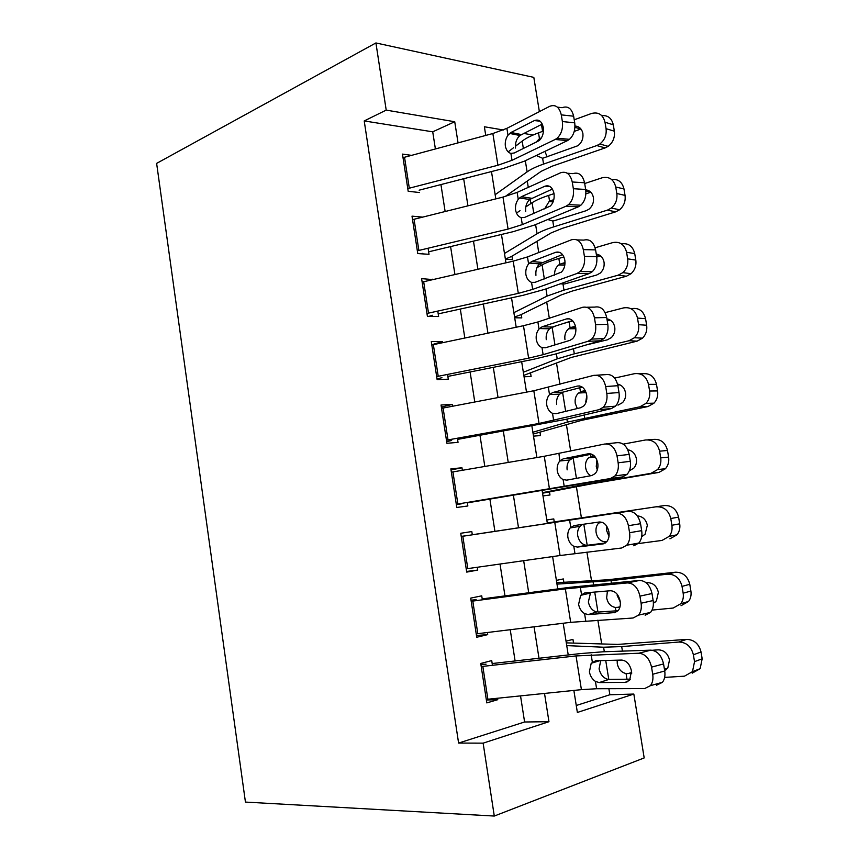 <?xml version="1.0" encoding="UTF-8"?>
<svg xmlns="http://www.w3.org/2000/svg" width="859" height="859" viewBox="0 0 859 859"><rect width="100%" height="100%" fill="white"/><g stroke="black" fill="none" stroke-linecap="round" stroke-linejoin="round"><path stroke-width="1.29" d="M576.26 705.497L609.858 694.759L633.835 694.061L644.186 757.928L494.29 816.05L245.438 802.081L156.628 163.382L375.92 42.95L386.206 110.113L364.216 120.936L458.599 743.067L524.602 721.989L520.533 695.887M375.92 42.95L533.815 77.374L539.377 111.649M541.46 124.458L542.577 131.373M609.858 694.759L608.881 688.693M601.665 643.788L597.864 620.144M591.507 580.641L586.922 552.133M581.425 517.945L576.41 486.763M570.677 451.104L566.435 424.743M559.95 384.402L556.535 363.174M549.309 318.217L546.711 302.035M540.837 265.538L540.461 263.176M538.754 252.546L536.95 241.336M530.873 203.551L530.153 199.095M528.274 187.369L527.254 181.066M492.443 665.317L491.724 660.592L480.75 663.459L486.817 702.898L497.748 699.688L497.533 698.249M482.339 599.818L481.727 595.835L470.711 598.122L476.734 637.26L487.708 634.629L487.386 632.503M472.31 534.813L471.806 531.56L460.746 533.267L466.716 572.115L477.744 570.065L477.314 567.251M462.346 470.292L461.959 467.758L450.857 468.896L456.784 507.465L467.854 505.983L467.317 502.494M452.468 406.253L452.188 404.417L441.032 405.008L446.916 443.287L458.04 442.364L457.396 438.219M442.653 342.687L442.482 341.549L431.293 341.581L437.124 379.581L448.291 379.216L447.55 374.417M432.915 279.594L421.619 278.638L427.406 316.348L438.616 316.531L437.779 311.087M422.607 217.123L412.009 216.146L417.764 253.577L429.017 254.307L428.072 248.219M505.393 259.203L512.501 259.665L511.953 256.175M514.691 317.776L521.778 317.894L521.241 314.512M524.065 376.757L531.109 376.532L530.594 373.257M533.493 436.147L540.504 435.567L540.01 432.41M542.985 495.944L549.975 495.009L549.492 491.971M554.248 521.907L553.776 518.911L546.796 519.985M563.837 582.091L563.332 578.934L556.385 580.373M516.85 145.192L515.4 144.967M566.049 641.179L572.953 639.375L573.479 642.693M515.099 660.958L510.235 629.711M504.974 595.899L500.013 564.041M494.913 531.324L489.92 499.219M484.82 466.448L479.977 435.352M474.78 402.001L470.109 371.968M464.826 338.027L460.317 309.047M454.937 274.536L450.588 246.587M445.134 211.507L440.935 184.578M435.395 148.951L432.721 131.824L364.216 120.936M411.515 155.361L402.474 154.105L408.186 191.278L419.482 192.523M494.29 816.05L483.134 743.153L548.965 721.71L544.52 693.428M458.599 743.067L483.134 743.153M573.866 690.421L577.366 712.455L633.835 694.061M503.353 129.988L484.369 126.767L485.743 135.432M491.477 171.564L495.815 198.891M501.463 234.464L505.972 262.822M511.524 297.826L516.195 327.236M521.66 361.671L526.503 392.144M531.882 425.989L536.886 457.546M542.169 490.79L547.344 523.378M552.616 556.578L557.749 588.92M563.193 623.247L568.229 654.966M533.074 135.024L523.603 133.424M458.051 142.873L454.733 121.742L386.206 110.113M539.001 658.262L534.062 626.802M528.714 592.764L523.668 560.68M518.503 527.748L513.424 495.428M508.238 462.443L503.331 431.143M498.048 397.567L493.302 367.33M487.933 333.174L483.359 304M477.905 269.264L473.481 241.132M467.94 205.827L463.677 178.726M432.721 131.824L454.733 121.742M524.602 721.989L548.965 721.71M428.866 280.528L432.85 279.143M431.776 344.738L442.482 341.549M441.365 407.112L452.188 404.417M451.018 469.948L461.959 467.758M466.609 571.439L477.744 570.065M476.455 635.477L487.708 634.629M486.366 699.999L497.748 699.688M403.021 157.659L492.862 133.521L506.885 128.345L549.781 106.291C555.537 104.197 559.37 107.053 561.281 114.87L562.377 121.549L574.725 122.837L573.64 116.201L561.281 114.87M419.117 190.193L503.17 168.557L524.205 161.245L567.509 140.597L555.182 139.469L557.126 138.202C561.399 134.079 563.15 128.528 562.377 121.549M407.778 188.593L497.919 165.25L512.007 160.311L555.182 139.469M542.265 124.061L519.92 135.507C516.549 138.589 515.078 142.777 515.518 148.059M574.725 122.837C575.498 129.763 573.748 135.271 569.453 139.341L567.509 140.597M557.416 107.16L562.13 107.686C567.896 105.614 571.729 108.459 573.64 116.201M507.991 135.217L510.998 132.469L534.352 120.593C538.818 119.004 541.804 121.28 543.285 127.443C543.897 132.995 542.523 137.376 539.173 140.597L514.283 152.977L510.901 153.417C508.066 152.591 506.219 150.164 505.36 146.127C504.909 142.036 505.79 138.406 507.991 135.217L506.885 128.345M505.124 196.55L541.191 171.317L552.187 166.174L605.133 147.909L596.79 145.568L599.84 143.99C604.682 140.124 606.755 135.013 606.067 128.678L614.357 131.191C615.044 137.472 612.982 142.519 608.161 146.341L605.133 147.909M495.16 194.703L527.125 171.864C530.883 169.202 536.37 166.603 543.564 164.08L596.79 145.568M508.184 151.871L513.596 147.694M515.368 146.341L522.175 141.101C525.901 138.256 531.345 135.507 538.518 132.866L543.446 131.051M574.231 119.798L591.486 113.485C598.487 111.734 602.986 114.655 604.994 122.225L606.067 128.678M574.982 126.048C579.202 126.294 581.833 128.786 582.885 133.532C583.422 138.61 581.758 142.669 577.892 145.719L542.63 158.281L536.252 155.5M535.919 142.422L539.452 138.643L541.395 137.934M601.762 115.632C607.861 115.127 611.705 118.188 613.294 124.802L614.357 131.191M574.241 131.395L580.791 129.043L574.929 127.315M545.325 152.397L547.119 156.886M412.545 219.646L502.987 197.098L517.139 192.395L560.605 172.777C566.435 170.995 570.322 174.066 572.244 181.979L573.35 188.712L585.666 189.463L584.571 182.774L572.244 181.979M421.458 253.813L422.811 253.319M428.63 251.816L513.231 231.662L534.459 225.047L578.343 206.815L566.06 206.214L568.572 204.603C572.534 200.63 574.123 195.337 573.35 188.712M417.334 250.807L508.077 229.074L522.304 224.607L566.06 206.214M552.423 189.055L529.692 199.481C526.567 202.477 525.236 206.461 525.687 211.454M585.666 189.463C586.439 196.024 584.839 201.274 580.867 205.215L578.343 206.815M567.273 173.239L572.921 173.636C578.762 171.886 582.649 174.935 584.571 182.774M518.256 199.32L521.306 196.743L544.96 186.199C549.492 184.857 552.509 187.294 554.012 193.533C554.624 198.794 553.368 202.982 550.243 206.096L524.613 217.413L521.188 217.66C518.321 216.683 516.452 214.17 515.583 210.111C515.132 205.988 516.023 202.391 518.256 199.32L517.139 192.395M422.145 282.085L513.188 261.157L527.48 256.938L571.525 239.779C577.431 238.33 581.36 241.615 583.304 249.625L584.421 256.422L596.694 256.616L595.588 249.883L583.304 249.625M428.877 316.37L432.345 315.264M438.208 313.889L523.378 295.238L544.799 289.333L589.253 273.538L577.012 273.484L580.072 271.562C583.733 267.74 585.183 262.693 584.421 256.422M426.966 313.471L518.31 293.37L532.677 289.386L577.012 273.484M562.516 254.575L539.559 263.917C536.671 266.805 535.468 270.617 535.941 275.331M596.694 256.616C597.456 262.843 596.006 267.847 592.334 271.637L589.253 273.538M577.055 239.929L583.787 240.112C589.714 238.684 593.644 241.937 595.588 249.883M528.596 263.917L531.689 261.512L555.655 252.31C560.251 251.215 563.311 253.834 564.825 260.148C565.426 265.141 564.288 269.135 561.389 272.131L535.028 282.343L531.549 282.386C528.65 281.269 526.76 278.67 525.891 274.569C525.44 270.424 526.342 266.87 528.596 263.917L527.48 256.938M431.809 344.974L523.464 325.711L537.884 321.975L582.52 307.318C588.512 306.212 592.485 309.702 594.449 317.819L595.566 324.659L607.807 324.305L606.69 317.519L594.449 317.819M437.038 378.991L441.956 377.659M447.861 376.414L533.589 359.287L555.215 354.101L600.258 340.798L588.05 341.291L591.647 339.09C595.019 335.429 596.329 330.618 595.566 324.659M436.673 376.607L528.629 358.16L543.124 354.67L588.05 341.291M572.502 320.59L552.294 327.054L549.524 328.814C546.872 331.606 545.776 335.225 546.26 339.681M607.807 324.305C608.559 330.21 607.249 334.989 603.856 338.629L600.258 340.798M586.772 307.243L594.75 307.103C600.742 306.008 604.725 309.476 606.69 317.519M539.012 329.008L542.147 326.774L566.435 318.936C571.095 318.109 574.188 320.89 575.713 327.279C576.314 332.025 575.272 335.848 572.609 338.725L569.904 340.368L545.508 347.766L541.997 347.616C539.055 346.349 537.143 343.654 536.274 339.53C535.812 335.343 536.725 331.842 539.012 329.008L537.884 321.975M441.547 408.347L533.815 390.748L593.612 375.394C599.679 374.621 603.705 378.347 605.681 386.55L606.819 393.454L619.006 392.542L617.879 385.691L605.681 386.55M446.659 441.612L451.63 440.506M457.579 439.4L565.716 419.375L611.35 408.594L599.185 409.636L603.276 407.209C606.379 403.698 607.56 399.113 606.819 393.454M446.444 440.205L539.023 423.455L599.185 409.636M582.295 387.108L562.774 392.198L559.596 394.174C557.158 396.858 556.181 400.305 556.664 404.525M619.006 392.542C619.747 398.147 618.566 402.699 615.452 406.178L611.35 408.594M596.468 375.211L605.788 374.631C611.866 373.858 615.903 377.552 617.879 385.691M549.513 394.592L552.691 392.542L577.302 386.088C582.015 385.519 585.151 388.483 586.697 394.947C587.288 399.467 586.343 403.107 583.884 405.867L580.802 407.681L556.084 413.694L552.52 413.351C549.545 411.933 547.612 409.142 546.732 404.986C546.27 400.766 547.194 397.309 549.513 394.592L548.375 387.506M505.371 259.053L511.266 256.583L551.145 232.907L562.291 228.354L615.731 211.829L607.463 210.122L611.35 208.05C615.699 204.259 617.524 199.417 616.826 193.511L625.041 195.39C625.739 201.231 623.913 206.031 619.597 209.779L615.731 211.829M504.491 253.469L537.079 233.745C540.912 231.436 546.464 229.149 553.733 226.862L607.463 210.122M516.452 213.064L520.028 210.702M525.751 206.933L532.086 202.745C535.887 200.265 541.406 197.817 548.643 195.412L554.034 193.64M584.689 183.525L602.116 177.792C609.181 176.278 613.723 179.348 615.742 187.004L616.826 193.511M585.72 189.839C589.843 190.344 592.409 192.931 593.419 197.581C593.966 202.327 592.495 206.192 589.016 209.177L586.106 210.713L554.452 220.677L552.788 221.021L547.752 219.517M544.606 208.898L549.062 201.564L551.188 200.534L553.507 200.738M553.797 199.685L551.188 200.534M611.619 179.488C618.104 178.779 622.227 181.925 623.978 188.948L625.041 195.39M585.881 193.823L590.831 192.223M514.573 316.992L520.533 314.856L561.185 294.948L572.459 290.997L626.404 276.233L618.212 275.17L622.882 272.625C626.759 268.942 628.359 264.347 627.671 258.838L635.81 260.073C636.498 265.517 634.908 270.07 631.043 273.71L626.404 276.233M513.886 312.644L547.108 296.076L563.976 290.117L618.212 275.17M536.961 267.675L542.083 264.851C545.959 262.725 551.542 260.588 558.844 258.43L563.901 256.948M595.115 247.789L612.821 242.582C619.951 241.315 624.547 244.547 626.587 252.288L627.671 258.838M596.275 254.103C600.441 254.758 603.029 257.432 604.038 262.124C604.586 266.558 603.297 270.231 600.162 273.141L596.661 275.03L564.707 283.942L560.229 283.846M554.603 275.202C554.345 270.843 555.741 267.417 558.779 264.926L561.41 263.649L564.975 263.788M565.018 262.596L561.41 263.649M621.422 243.87C628.359 242.861 632.793 246.093 634.726 253.577L635.81 260.073M596.758 257.045L600.645 255.928M523.84 375.34L571.289 357.441L637.153 341.13L629.046 340.722L634.425 337.727C637.883 334.172 639.268 329.824 638.591 324.681L646.655 325.25C647.332 330.339 645.947 334.645 642.511 338.167L637.153 341.13M523.346 372.237L557.201 358.858L574.295 353.833L629.046 340.722M550.028 328.353L555.977 325.872M564.116 323.274L572.856 320.955M605.133 312.644L623.613 307.887C630.817 306.846 635.445 310.249 637.496 318.066L638.591 324.681M564.964 339.649C564.342 335.117 565.555 331.488 568.604 328.761L571.718 327.225L575.702 327.204M575.519 326.259L571.718 327.225M606.916 318.861C611.103 319.655 613.723 322.426 614.743 327.161C615.28 331.316 614.153 334.795 611.35 337.608L607.292 339.842L585.978 345.017M630.656 308.521L631.773 308.617C638.924 307.597 643.531 310.969 645.571 318.71L646.655 325.25M607.249 320.912L610.352 320.128M533.16 434.074L581.468 420.384L647.997 406.522L639.955 406.779L645.979 403.376C649.06 399.961 650.263 395.838 649.608 391.028L657.586 390.931C658.241 395.698 657.038 399.779 653.989 403.161L647.997 406.522M532.87 432.238L567.38 422.113L639.955 406.779M614.625 378.089L634.49 373.686C641.759 372.892 646.43 376.457 648.502 384.37L649.608 391.028M577.291 408.54L575.272 403.462C574.671 399.156 575.755 395.688 578.536 393.035L582.091 391.285L585.505 391.092M585.258 390.598L582.091 391.285M617.546 384.102C621.819 385.015 624.482 387.881 625.524 392.703C626.05 396.59 625.062 399.897 622.56 402.613L617.997 405.147M639.321 373.729L642.564 373.762C649.791 372.989 654.429 376.51 656.491 384.338L657.586 390.931M617.804 385.251L619.865 384.8M586.794 395.655L585.795 401.711M451.362 472.182L544.252 456.279L604.779 444.017C610.932 443.588 615.012 447.539 617.009 455.85L618.147 462.808L630.302 461.315L629.164 454.411L617.009 455.85M456.354 504.695L461.38 503.825M467.371 502.848L622.528 476.928L610.405 478.527L614.969 475.918C617.814 472.557 618.877 468.187 618.147 462.808M456.29 504.276L610.405 478.527M591.679 454.132L573.329 457.836L569.764 460.005C567.541 462.582 566.661 465.868 567.144 469.862M630.302 461.315C631.021 466.652 629.958 470.99 627.102 474.329L622.528 476.928M606.175 443.867L616.923 442.686C623.086 442.267 627.167 446.175 629.164 454.411M560.1 460.682L563.311 458.813L588.254 453.767C593.032 453.477 596.2 456.601 597.767 463.151C598.336 467.457 597.488 470.925 595.223 473.567L591.776 475.542L566.736 480.138L563.117 479.58C560.111 478.012 558.167 475.134 557.276 470.936C556.815 466.909 557.663 463.592 559.821 460.993L558.951 453.541M542.555 493.216L591.722 483.81L658.917 472.418L650.961 473.341L657.564 469.594C660.292 466.308 661.344 462.41 660.711 457.89L668.603 457.117C669.236 461.594 668.195 465.449 665.478 468.703L658.917 472.418M542.469 492.669L577.635 485.829L650.961 473.341M623.226 444.124L645.442 439.991C652.786 439.454 657.5 443.18 659.594 451.179L660.711 457.89M590.745 475.725C587.996 474.061 586.3 471.398 585.655 467.747C585.065 463.667 586.042 460.338 588.587 457.783L594.031 455.667M593.934 455.581L592.549 455.828M627.757 449.762C632.364 450.599 635.241 453.595 636.39 458.738C636.906 462.4 636.047 465.535 633.813 468.144L629.303 470.85M647.815 439.819L653.441 439.411C660.743 438.874 665.424 442.557 667.497 450.481L668.603 457.117M627.94 450.17L628.96 449.987M596.898 459.994L596.264 466.501L597.306 469.916M461.24 536.488L628.144 511.298C634.382 511.212 638.516 515.346 640.535 523.689L628.434 525.708C626.404 517.29 622.281 513.113 616.043 513.188M472.3 534.749L628.144 511.298M466.287 535.662L461.229 536.413M466.212 568.83L560.057 555.526L621.712 547.988L626.726 545.229C629.336 542.018 630.291 537.852 629.583 532.72L628.434 525.708M582.542 524.387L580.05 526.299C578.01 528.779 577.227 531.914 577.71 535.694C579.02 541.159 581.768 544.338 585.956 545.24L577.463 547.086L603.394 543.833M629.583 532.72L641.684 530.647L640.535 523.689M641.684 530.647C642.392 535.737 641.437 539.871 638.806 543.049L633.792 545.798M605.305 543.017L587.395 545.25M577.463 547.086L573.812 546.335C570.763 544.606 568.798 541.632 567.896 537.401C567.434 533.579 568.196 530.422 570.172 527.931L574.016 525.611L599.292 521.993C604.135 521.971 607.345 525.268 608.913 531.904C609.482 536.005 608.72 539.323 606.637 541.846L602.846 543.93M626.834 545.1L662.042 540.429L669.172 536.37C671.598 533.224 672.511 529.531 671.888 525.279L679.705 523.818C680.317 528.027 679.415 531.689 676.999 534.792L669.923 538.818M547.29 523.045L664.404 505.554C671.77 505.264 676.495 509.119 678.599 517.129L679.705 523.818M547.269 522.948L664.404 505.554M606.733 541.728L604.736 541.825C600.065 541.041 597.198 537.938 596.125 532.526C595.545 528.639 596.425 525.461 598.734 522.991L602.406 522.39M678.599 517.129L670.772 518.514L671.888 525.279M670.772 518.514C668.656 510.429 663.9 506.531 656.491 506.821M637.335 515.905C642.607 516.345 645.947 519.47 647.342 525.289L645.098 534.212L641.673 536.735M641.705 536.521L642.317 536.446M606.733 526.17L606.669 530.733L608.988 536.306M471.204 601.289L565.362 588.866L627.403 582.917L639.461 580.448C645.785 580.716 649.962 585.076 652.002 593.526L639.944 596.135C637.893 587.61 633.717 583.207 627.403 582.917M482.2 598.906L569.957 587.309L639.461 580.448M476.144 599.679L471.033 600.194M476.208 633.867L570.687 622.335L633.115 617.997L638.538 615.141C640.943 612.07 641.791 608.097 641.093 603.211L639.944 596.135M588.286 614.572L584.582 613.605C581.5 611.715 579.503 608.644 578.601 604.382L580.641 595.351L590.434 593.064L588.351 602.041C589.671 607.549 592.452 610.856 596.683 611.973L588.286 614.572L615.667 612.499M641.093 603.211L653.151 600.538L652.002 593.526M653.151 600.538C653.849 605.391 652.99 609.332 650.585 612.381L645.152 615.227M580.641 595.351L584.807 592.914L610.416 590.745C615.323 591.003 618.577 594.492 620.166 601.203C620.713 605.123 620.026 608.29 618.115 610.706L598.143 612.07M618.115 610.706L614.002 612.875M652.045 610.094L673.22 608.032L680.811 603.716C682.969 600.72 683.753 597.209 683.163 593.204L690.894 591.046C691.484 595.008 690.711 598.476 688.553 601.45L681.004 605.735M556.986 584.109L611.028 580.663L667.615 574.166L675.453 572.212C682.884 572.18 687.662 576.206 689.777 584.292L690.894 591.046M556.761 582.703L607.249 579.814L675.453 572.212M619.908 607.184L615.366 607.453C610.642 606.486 607.742 603.265 606.658 597.789L607.42 591.003M689.777 584.292L682.035 586.386L683.163 593.204M682.035 586.386C679.899 578.204 675.099 574.134 667.615 574.166M653.409 603.308L656.426 600.828L658.381 592.356C656.716 585.892 652.958 582.66 647.106 582.66L646.14 582.767M653.366 602.384L655.095 602.213M617.17 595.437L620.273 602.052M481.233 666.563L576.035 655.922L638.849 653.216L650.864 650.156C657.264 650.778 661.505 655.374 663.556 663.932L651.551 667.132C649.479 658.509 645.249 653.871 638.849 653.216M492.175 663.545L580.523 653.57L603.082 651.788L650.864 650.156M486.076 664.179L480.911 664.458M486.28 699.398L581.414 689.648L596.608 688.735L644.615 688.585L650.424 685.665C652.625 682.744 653.388 678.943 652.711 674.272L651.551 667.132M600.709 660.625L599.067 668.882C600.409 674.444 603.222 677.901 607.506 679.233L608.977 679.405L599.185 682.572L625.245 682.357L627.961 681.616M652.711 674.272L664.726 670.997L663.556 663.932M664.726 670.997C665.392 675.636 664.63 679.405 662.418 682.314L656.598 685.224M630.323 679.168L608.977 679.405M599.185 682.572L595.427 681.402C592.313 679.351 590.305 676.183 589.392 671.888L591.207 663.266L595.684 660.754L621.637 660.066C626.608 660.603 629.894 664.265 631.494 671.062L629.658 680.145L625.245 682.357M664.641 677.407L684.473 676.173L692.494 671.641L694.523 661.655L702.168 658.789L700.149 668.678L692.182 673.177M566.747 645.614L603.598 647.224L621.701 646.591L678.835 642.038L686.588 639.386C694.093 639.611 698.904 643.81 701.041 651.992L702.168 658.789M566.317 642.876L617.696 644.422L686.588 639.386M631.698 673.392L626.071 673.574C621.304 672.425 618.373 669.086 617.277 663.545L617.159 660.184M701.041 651.992L693.385 654.783L694.523 661.655M693.385 654.783C691.237 646.516 686.384 642.264 678.835 642.038M664.662 670.664L667.808 668.012L669.505 659.948C667.83 653.409 664.028 650.038 658.123 649.834L652.464 650.263M664.372 668.86L667.282 668.667M512.007 160.311L510.901 153.417M497.919 165.25L492.862 133.521M409.303 188.185L404.535 157.229M540.096 121.183L534.352 120.593M510.998 132.469L521.316 134.562M538.518 132.866L539.452 138.643M522.175 141.101L523.367 148.543M525.321 160.708L527.125 171.864M542.63 158.281L543.564 164.08M613.294 124.802L604.994 122.225M522.304 224.607L521.188 217.66M508.077 229.074L502.987 197.098M418.87 250.42L414.07 219.249M549.943 186.5L544.96 186.199M521.306 196.743L531.56 198.246M532.677 289.386L531.549 282.386M518.31 293.37L513.188 261.157M428.512 313.116L423.68 281.709M559.767 252.385L555.655 252.31M531.689 261.512L541.889 262.403M543.124 354.67L541.997 347.616M528.629 358.16L523.464 325.711M438.219 376.285L433.355 344.642M569.571 318.861L566.435 318.936M542.147 326.774L552.294 327.054M553.658 420.459L552.52 413.351M539.023 423.455L533.815 390.748M448.011 439.915L443.104 408.036M579.374 385.938L577.302 386.088M552.691 392.542L562.774 392.198M548.643 195.412L549.588 201.242M532.086 202.745L533.815 213.494M535.597 224.575L537.079 233.745M552.788 221.021L553.733 226.862M623.978 188.948L615.742 187.004M590.584 191.976L585.849 190.923M558.844 258.43L559.8 264.304M542.083 264.851L544.348 278.939M545.959 288.914L547.108 296.076M563.021 284.222L563.976 290.117M634.726 253.577L626.587 252.288M599.926 255.391L596.404 254.865M569.13 321.91L570.086 327.827M552.144 327.408L554.957 344.899M556.385 353.758L557.201 358.858M573.468 348.711L574.295 353.833M645.571 318.71L637.496 318.066M609.063 319.441L606.98 319.28M579.793 387.763L580.448 391.833M562.581 392.252L565.651 411.364M566.897 419.095L567.38 422.113M584.195 415.004L584.689 418.032M656.491 384.338L648.502 384.37M564.266 486.752L563.117 479.58M549.502 489.233L544.252 456.279M457.868 504.018L452.929 471.902M589.21 453.659L588.254 453.767M563.311 458.813L573.329 457.836M590.573 454.357L590.895 456.322M573.136 457.879L576.432 478.356M577.484 484.927L577.635 485.829M595.019 481.813L595.169 482.726M667.497 450.481L659.594 451.179M570.763 527.286L569.603 520.092M574.961 553.561L573.812 546.335M560.057 555.526L554.764 522.315M467.801 568.604L462.818 536.252M583.809 524.205L587.191 545.272M604.736 541.825L604.94 543.06M581.5 594.407L580.34 587.159M585.741 620.885L584.582 613.605M570.687 622.335L565.362 588.866M477.797 633.674L472.794 601.075M611.028 580.663L611.404 583.003M593.15 582.305L593.526 584.625M594.729 592.076L597.939 612.08M615.366 607.453L615.914 610.867M620.005 606.787L617.116 607.463M592.334 662.053L591.164 654.741M596.608 688.735L595.427 681.402M581.414 689.648L576.035 655.922M487.88 699.237L482.833 666.391M621.701 646.591L622.431 651.122M603.598 647.224L604.328 651.745M605.735 660.485L608.773 679.405M626.071 673.574L626.984 679.211M664.608 670.342L666.058 669.805M631.666 672.543L627.843 673.639M509.602 133.413L519.92 135.507M569.453 139.341L557.126 138.202M539.441 138.653L540.794 138.836M599.84 143.99L608.161 146.341M519.437 197.989L529.692 199.481M580.867 205.215L568.572 204.603M529.369 263.037L539.559 263.917M592.334 271.637L580.072 271.562M539.409 328.557L549.524 328.814M603.856 338.629L591.647 339.09M549.567 394.539L559.596 394.174M615.452 406.178L603.276 407.209M549.062 201.564L553.089 201.919M611.35 208.05L619.597 209.779M558.779 264.926L564.814 265.173M622.882 272.625L631.043 273.71M568.604 328.761L575.874 328.696M634.425 337.727L642.511 338.167M578.536 393.035L586.117 392.595M645.979 403.376L653.989 403.161M559.821 460.993L569.764 459.994M627.102 474.329L614.969 475.918M588.587 457.783L595.255 457.042M657.564 469.594L665.478 468.703M570.172 527.931L580.05 526.299M638.806 543.049L626.726 545.229M669.172 536.37L676.999 534.792M650.585 612.381L638.538 615.141M680.811 603.716L688.553 601.45M591.207 663.266L599.872 660.646M662.418 682.314L650.424 685.665M692.494 671.641L700.149 668.678"/></g></svg>
